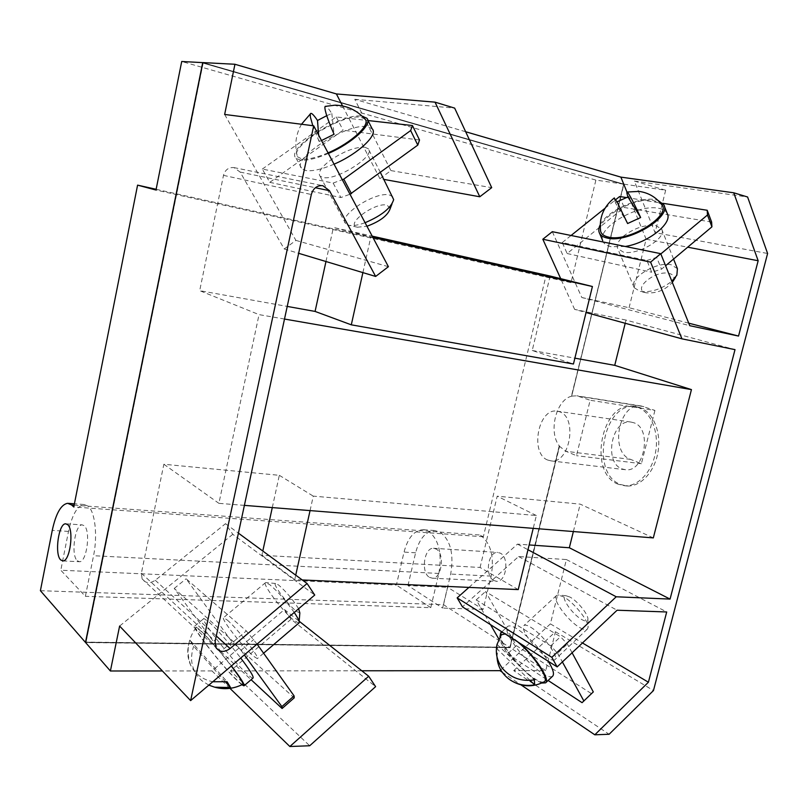 <?xml version="1.0" encoding="UTF-8"?>
<svg xmlns="http://www.w3.org/2000/svg" width="808" height="808" viewBox="0 0 808 808"><rect width="100%" height="100%" fill="white"/><g stroke="black" fill="none" stroke-linecap="round" stroke-linejoin="round"><path stroke-width="0.61" stroke-dasharray="4.04 3.03" d="M225.553 681.972L193.647 646.259L189.91 640.148C186.769 649.046 187.062 657.47 190.769 665.438L192.607 668.65C197.303 675.549 204.03 679.922 212.807 681.75M189.91 640.148L227.078 681.71M208.817 685.144L201.687 680.589C191.92 671.317 189.244 659.873 193.647 646.259M497.051 644.37L534.32 679.861M530.028 680.397L497.728 649.561L496.779 645.693M497.011 656.975L497.728 649.561M326.745 115.685L331.825 113.504C328.957 109.08 326.937 106.666 325.745 106.252M331.825 113.504L334.068 134.269M321.513 140.542L319.12 141.511L318.635 135.108M319.12 141.511L312.817 125.695M627.604 223.533L615.383 202.768L617.009 201.828M614.181 198.041L615.383 202.768M242.754 684.325C242.117 684.528 240.279 683.194 237.239 680.316C223.19 667.307 191.476 626.846 196.001 627.594L200.727 631.008C209.423 639.38 219.604 651.056 231.29 666.024M298.627 608.747C292.829 599.475 286.133 591.547 278.538 584.962L275.589 583.487C272.033 583.548 288.416 605.354 296.526 611.404L299.849 612.949M505.141 633.937L510.696 636.633L517.807 641.966M544.026 681.891C542.249 682.659 539.148 681.599 534.734 678.71C519.584 669.145 497.526 640.33 501.212 634.835M570.034 597.092L566.075 595.749C559.298 595.304 571.933 614.272 581.911 619.615C585.457 621.574 587.446 621.544 587.87 619.524C588.911 615.201 577.7 601.091 570.034 597.092M328.038 152.853C316.504 157.722 307.686 159.721 301.586 158.863L297.455 156.742C288.506 147.127 341.37 114.019 360.237 117.2L364.539 118.715M390.203 208.585L387.082 205.121C375.023 201.879 344.37 224.573 357.419 227.22L366.963 226.25M600.395 229.553C599.172 216.685 635.431 196.94 653.662 200.536L661.287 204.121M673.155 281.073C674.933 277.134 673.599 274.579 669.145 273.417C655.116 269.751 631.28 289.688 646.178 292.789L646.35 292.829C656.45 293.617 665.105 290.153 672.317 282.426M241.855 684.78L238.168 681.578C223.452 667.933 190.284 625.655 194.738 626.099L199.748 629.674C208.676 638.259 219.241 650.339 231.431 665.903M294.243 612.474C285.86 600.637 277.669 591.335 269.67 584.598L265.61 582.598C261.408 583.225 283.547 612.464 294.435 620.756L298.899 623.029L299.122 621.372M541.703 683.053L535.351 679.791C521.715 671.074 501.566 646.683 499.97 636.936M502.717 632.391L510.05 635.502L520.322 643.552M579.881 627.644C583.497 629.705 585.972 630.21 587.315 629.129L588.042 627.624C589.497 621.807 574.003 602.313 563.54 596.819L558.146 594.981L556.53 595.506C551.51 598.627 567.852 621.049 579.881 627.644M328.361 153.449C315.989 158.732 306.535 160.903 300.021 159.984L296.122 158.257C284.497 148.975 341.329 112.726 361.752 116.12L362.095 116.16M392.819 196.728L389.345 194.95C375.164 191.203 337.128 216.079 345.673 223.665L348.783 225.26C352.743 226.048 358.166 225.2 365.085 222.705M600.192 224.846C606.343 211.393 638.391 196.506 654.823 199.586L657.843 200.283M677.407 268.7L671.317 264.802C656.651 260.984 628.129 278.538 634.219 287.699L640.007 291.385C650.662 292.718 661.277 289.345 671.842 281.255M547.713 460.045C529.664 453.5 538.219 407.878 556.934 411.131L559.52 411.757C577.821 417.191 569.893 463.741 551.187 460.903L547.713 460.045M252.985 678.074C252.227 678.265 250.258 676.882 247.076 673.943C232.189 660.52 199.202 618.271 203.899 618.504L209.009 621.968C218.029 630.442 228.603 642.451 240.713 658.005M257.075 644.087L246.319 630.896L186.113 578.78L232.048 641.916L294.213 697.86M232.048 641.916L220.725 651.47L174.225 588.436L233.532 641.673L241.006 650.309L253.783 639.471M241.006 650.309L244.349 654.914M227.26 620.029C237.34 628.503 260.873 658.803 257.277 658.621L253.177 655.965C245.672 648.895 237.744 639.734 229.371 628.472C224.644 621.867 222.695 618.271 223.543 617.676L227.26 620.029M233.532 641.673L246.319 630.896M552.642 676.185C550.894 677.548 547.44 676.579 542.279 673.266C525.311 662.752 501.223 630.24 507.727 626.422C509.343 625.21 512.504 626.038 517.211 628.917C528.745 636.755 539.108 647.551 548.309 661.308M582.073 702.667L593.314 691.921M572.094 652.773L567.347 644.016L560.51 636.744L485.487 591.567L516.373 645.663L591.436 693.617M490.537 624.675L476.205 599.889L550.733 645.895L557.57 653.207L567.347 644.016M557.57 653.207L562.388 661.954M530.624 627.21C542.269 633.876 559.49 657.045 554.844 659.722C553.621 660.681 551.238 660.065 547.703 657.864C538.997 651.783 531.674 643.925 525.755 634.3C523.241 629.725 522.625 626.806 523.907 625.543C525.069 624.665 527.311 625.22 530.624 627.21M550.733 645.895L560.51 636.744M310.06 510.595L313.272 496.132L536.361 515.524L533.219 528.351M302.243 579.962L294.728 579.629L295.718 575.185M372.892 237.421L333.391 227.452L372.215 236.148M362.893 272.609L370.811 236.956M334.047 164.175C321.715 169.397 312.282 171.508 305.747 170.508L301.828 168.71C290.082 159.166 346.612 122.968 367.084 126.634L372.165 128.795M419.524 140.016L343.107 130.209L269.771 182.335L262.307 169.074L333.138 183.062L340.895 197.546L349.995 194.243M333.138 183.062L342.279 179.699M364.852 147.208L368.256 148.733C376.447 155.469 336.158 181.103 322.877 177.467L320.039 176.134C317.655 172.538 321.231 167.155 330.785 160.004C344.026 151.167 355.389 146.894 364.852 147.208M602.707 240.653C597.354 227.523 637.744 203.98 658.237 208.201C662.792 208.969 665.772 210.706 667.186 213.423M625.251 246.47L611.111 246.723C607.242 245.895 604.636 244.329 603.293 242.016M711.626 222.059L624.16 207.474L567.135 253.52L562.247 242.562L646.905 260.469L651.733 272.245L661.479 269.195L665.6 265.741M646.905 260.469L656.682 257.378L661.479 269.195M660.833 253.914L656.682 257.378M655.591 225.472L661.651 229.108C667.469 237.885 637.492 255.853 623.291 252.046L617.756 248.652C616.12 244.986 618.231 240.673 624.079 235.704C634.623 227.977 645.127 224.563 655.591 225.472M633.634 422.705L630.987 422.069C611.767 418.756 603.425 462.469 621.988 468.892L625.554 469.741C644.744 472.609 652.43 428.089 633.634 422.705M229.957 688.365L211.979 670.913L284.416 609.545L291.072 619.241L375.609 686.659M284.416 609.545L299.132 621.19M272.286 507.596L279.326 475.316L163.862 464.257L141.37 573.236L142.117 578.902C145.45 583.346 149.833 583.81 155.257 580.275L225.503 523.685L232.795 534.31L314.736 595.041M225.503 523.685L238.411 533.149M279.326 475.316L313.272 496.132M518.221 589.598L480.063 567.469L261.873 555.298L262.802 551.036M261.873 555.298L294.728 579.629M536.361 515.524L497.203 496.183L480.063 567.469M220.725 651.47L251.096 679.7M174.225 588.436L186.113 578.78M516.373 645.663L507.454 653.904L498.889 639.108M507.454 653.904L548.117 680.477M476.205 599.889L485.487 591.567M284.507 319.049L259.035 314.625L199.687 290.668L287.224 306.414M244.39 505.374L218.897 503.344L259.035 314.625M653.319 537.906L580.195 504.131L497.203 496.183M163.862 464.257L218.897 503.344M325.967 261.519L333.391 227.452M224.644 114.453L295.92 240.4L284.244 248.975L240.138 172.074L233.936 167.589C228.624 167.185 225.149 169.771 223.493 175.356L199.687 290.668M284.244 248.975L298.657 253.308M295.92 240.4L388.406 266.69M465.661 131.734L354.773 99.313L390.91 170.599L379.911 178.679L383.962 179.416M390.91 170.599L491.708 187.648M550.127 276.043L532.23 350.49L573.448 364.004M532.23 350.49L574.882 358.166M262.307 169.074L336.229 116.958L367.983 120.533M269.771 182.335L340.895 197.546M336.229 116.958L343.107 130.209M626.281 197.546L662.812 203.293M562.247 242.562L571.074 235.482M605.01 208.262L615.736 199.657M567.135 253.52L651.733 272.245M619.655 196.506L624.16 207.474M232.795 534.31L119.614 626.059M618.13 484.204C587.315 472.933 601.556 400.516 633.624 406.283L637.542 407.212C650.662 411.595 659.086 431.543 655.702 451.49C652.47 471.458 638.229 486.759 624.584 485.739L618.13 484.204M291.072 619.241L230.452 670.893L309.696 745.754M211.979 670.913L162.368 670.953M361.792 670.781L230.452 670.893M500.768 669.943L550.389 623.867L566.398 559.54L518.605 556.53L462.439 606.848M468.933 587.396L517.474 544.127L529.159 544.945M573.367 531.543L580.195 504.131M625.21 323.271L625.998 320.089L735.007 349.642M625.998 320.089L574.65 309.403L586.053 312.534M574.65 309.403L560.702 278.659M552.318 231.684L581.81 297.526L689.749 325.685M581.81 297.526L629.079 307.727L688.739 323.17M629.079 307.727L646.137 239.198L687.689 247.187M550.389 623.867L582.467 642.966M502.182 672.165L521.019 684.901M566.398 559.54L666.701 611.969M518.605 556.53L617.09 610.232M517.474 544.127L527.988 549.733M646.137 239.198L626.957 192.052M354.773 99.313L454.651 108.11M379.911 178.679L342.552 105.929M639.865 407.575L635.947 406.646C603.849 400.879 589.628 473.205 620.463 484.457L626.917 485.992C640.572 487.022 654.813 471.741 658.045 451.793C661.429 431.886 652.995 411.959 639.865 407.575M654.924 410.424L641.39 463.701L630.583 459.388C609.05 452.147 619.069 401.829 641.3 406L654.924 410.424L590.163 400.263L576.457 455.672L565.893 451.278L559.348 446.198L509.979 647.38L86.032 642.229L202.99 63.075L623.594 184.396L571.65 396.092L623.897 184.163L202.869 62.59M641.39 463.701L576.457 455.672M513.726 670.66L555.46 631.735L545.754 670.64L513.726 670.66L609.131 734.26M545.754 670.64L510.141 647.663L85.608 642.562M555.46 631.735L653.47 690.557M623.897 184.163L665.671 190.223L634.351 181.063L655.076 232.674L767.6 253.48M634.351 181.063L747.602 197.001M665.671 190.223L655.076 232.674M203.141 63.075L86.032 642.229M510.141 647.663L559.58 446.228M571.872 396.132L576.831 395.789L590.163 400.263M571.65 396.092L571.65 396.193C556.015 399.667 548.097 432.28 559.419 446.026L559.348 446.198M623.594 184.396L571.428 396.152M202.99 63.075L623.392 184.365M559.197 445.996L509.808 647.269L85.911 642.087M156.146 189.284L545.844 276.366L483.346 536.775L480.154 535.027L88.133 506.192C95.041 511.716 97.788 535.573 93.556 555.722L85.385 596.324L60.802 570.236L396.375 585.043L404.03 552.086C407.798 537.906 414.11 530.432 422.948 529.664L428.432 531.23C438.784 539.31 442.259 553.379 438.855 573.448L430.765 607.666L85.385 596.324M77.245 560.742L79.467 561.722C86.739 562.358 90.91 530.805 84.234 525.735L82.194 524.877C74.952 524.21 70.68 555.116 77.245 560.742M202.858 62.63L623.695 184.133L571.65 396.193M559.419 446.026L509.969 647.551L85.638 642.431M623.695 184.133L595.89 180.093L181.719 61.489M545.844 276.366L571.014 282.638L595.89 180.093M571.014 282.638L155.984 190.042M483.346 536.775L73.781 506.98M430.765 607.666L396.375 585.043M74.134 505.162L88.133 506.192L84.072 504.515C77.356 505.707 72.165 514.666 68.498 531.401L60.802 570.236M40.4 590.699L443.511 604.677L509.969 647.551M443.511 604.677L447.642 587.305L483.113 609.394L491.153 576.134C494.486 556.631 490.83 542.936 480.154 535.027M407.959 585.548L415.605 552.793C419.382 538.704 425.715 531.28 434.603 530.523L440.128 532.088C450.561 540.128 454.076 554.116 450.682 574.054L442.602 608.06L407.959 585.548L447.642 587.305M483.113 609.394L442.602 608.06M493.728 580.498C484.598 575.912 487.931 551.632 497.587 552.42L500.344 553.167C509.545 557.399 506.414 582.002 496.748 581.326L493.728 580.498M429.472 577.346L432.391 578.195C441.764 578.871 445.036 553.379 436.138 549.036L433.472 548.279C424.109 547.501 420.655 572.63 429.472 577.346M155.257 580.275L216.271 635.947M141.37 573.236L215.14 641.229M223.493 175.356L311.312 194.516M240.138 172.074L315.373 187.739M630.583 459.388L565.893 451.278M643.925 406.626L579.397 396.415M438.855 573.448L93.556 555.722M68.498 531.401L52.257 530.401M491.153 576.134L450.682 574.054M415.605 552.793L404.03 552.086M196.001 627.594C187.678 639.38 185.941 651.995 190.769 665.438M301.505 124.25C295.688 134.482 294.334 145.309 297.455 156.742M275.589 583.487L265.701 582.568M587.87 619.524L588.042 627.624M566.075 595.749L558.146 594.981M392.001 203.919L393.668 199.606M357.57 227.25L348.783 225.26M675.468 277.417L676.862 275.205M646.35 292.829L640.007 291.385M194.738 626.099L203.899 618.504M263.6 653.217L257.277 658.621M265.61 582.598L223.543 617.676M501.829 631.826L507.727 626.422M587.315 629.129L554.844 659.722M556.53 595.506L523.907 625.543M366.802 118.19L367.721 119.998M296.122 158.257L301.828 168.71M380.416 172.498L368.256 148.733M345.673 223.665L320.039 176.134M663.762 204.717L664.176 205.767M673.559 259.055L661.651 229.108M634.219 287.699L617.756 248.652M556.934 411.131L630.987 422.069M551.187 460.903L625.554 469.741M142.117 578.902L215.857 647.481M233.936 167.589L322.806 185.668M633.624 406.283L635.947 406.646M624.584 485.739L626.917 485.992M62.883 560.924L79.467 561.722M66.145 523.837L82.194 524.877M641.3 406L576.831 395.789M84.072 504.515L74.407 503.798M68.498 503.364L67.62 503.293M434.603 530.523L422.948 529.664M432.391 578.195L496.748 581.326M433.472 548.279L497.587 552.42"/><path stroke-width="1.21" d="M212.807 681.75L227.078 681.71L230.532 687.537L225.553 681.972M230.532 687.537L214.716 687.194L208.817 685.144M496.779 645.693L497.051 644.37C495.153 653.228 497.061 661.348 502.768 668.731C510.979 678.043 521.503 681.75 534.32 679.861L534.694 684.851L530.028 680.397M534.694 684.851C525.685 686.386 517.443 684.699 509.969 679.801L508.747 678.922C501.435 673.155 497.526 665.842 497.011 656.975M325.745 106.252L324.887 107.06C324.745 110.787 327.806 119.857 334.068 134.269L321.513 140.542M318.635 135.108L317.504 120.473L326.745 115.685M312.817 125.695L310.403 117.18L310.262 114.029C310.929 112.171 313.353 114.322 317.504 120.473M617.009 201.828L627.947 196.95C626.867 193.597 626.584 191.951 627.109 192.021L628.25 193.233C630.907 197.182 635.038 205.282 640.643 217.534L627.604 223.533L617.181 202.131L614.181 198.041M627.947 196.95L640.643 217.534M231.29 666.024C239.774 677.205 243.592 683.305 242.754 684.325C233.724 688.881 224.371 689.84 214.716 687.194M299.122 621.372L299.849 612.949L298.627 608.747M517.807 641.966C533.835 655.217 549.844 679.518 544.208 681.79L544.026 681.891M501.212 634.835L505.141 633.937M325.109 106.414L335.158 105.161C346.804 105.484 356.601 110.009 364.539 118.715C372.064 123.563 351.803 142.864 328.038 152.853M366.963 226.25C380.053 221.382 387.8 215.494 390.203 208.585L392.001 203.919M627.109 192.021L639.098 191.395C648.218 192.698 655.611 196.94 661.287 204.121C672.832 214.958 629.23 242.44 608.656 237.138C604.182 236.199 601.505 234.259 600.637 231.32L600.395 229.553M672.317 282.426L675.468 277.417M231.431 665.903C240.784 678.185 244.965 684.83 243.966 685.83L241.855 684.78M298.98 622.988C299.889 622.079 298.314 618.575 294.243 612.474M499.97 636.936L500.657 632.896L502.717 632.391M520.322 643.552C536.118 657.672 550.309 679.871 545.622 682.841L541.703 683.053M362.095 116.16L366.802 118.19C373.195 123.826 352.45 143.188 328.361 153.449M365.085 222.705C381.618 215.655 391.143 207.949 393.668 199.606L380.416 172.498M657.843 200.283L663.762 204.717C672.074 217.15 627.877 243.43 607.454 238.108C603.576 237.31 600.97 235.764 599.637 233.462C598.334 231.058 598.516 228.189 600.192 224.846M671.842 281.255L676.862 275.205L677.407 268.7L673.559 259.055M240.713 658.005C249.995 670.286 254.086 676.983 252.985 678.074L244.147 685.679M251.096 679.7L282.093 708.495L294.213 697.86L294.092 695.9L257.075 644.087M282.093 708.495L281.871 706.606L294.092 695.9M244.349 654.914L281.871 706.606M548.309 661.308C553.096 669.165 554.54 674.125 552.642 676.185L545.622 682.841M548.117 680.477L582.073 702.667L593.314 691.921L572.094 652.773M562.388 661.954L583.891 701.021M295.718 575.185L310.06 510.595M533.219 528.351L518.221 589.598L302.243 579.962M372.215 236.148L550.127 276.043L592.415 286.507L573.448 364.004L351.298 324.826L362.893 272.609M592.415 286.507L372.892 237.421M367.721 119.998L372.165 128.795C378.619 134.583 358.055 154.015 334.047 164.175M349.995 194.243L417.786 145.107L419.524 140.016L412.454 125.543L410.656 130.553L417.786 145.107M342.279 179.699L343.784 179.144L351.49 193.698M410.656 130.553L343.784 179.144M664.176 205.767L667.186 213.423C673.185 222.958 648.046 242.966 625.251 246.47M599.637 233.462L602.707 240.653M665.6 265.741L711.919 226.846L711.626 222.059L707.212 210.272L707.475 215.009L711.919 226.846M707.475 215.009L660.833 253.914M368.69 676.245L375.609 686.659L309.696 745.754L289.85 746.511L368.69 676.245L299.132 621.19M307.08 583.507L314.736 595.041L190.627 700.607L313.696 125.806L388.406 266.69L375.649 276.447L329.452 190.668L322.806 185.668C317.049 185.274 313.221 188.224 311.312 194.516L215.14 641.229L215.857 647.481C219.412 652.308 224.159 652.662 230.098 648.551L307.08 583.507L238.411 533.149M262.802 551.036L272.286 507.596M498.889 639.108L490.537 624.675M574.882 358.166L614.736 365.337L691.446 389.608L653.319 537.906L244.39 505.374M691.446 389.608L284.507 319.049M351.298 324.826L315.08 311.423L325.967 261.519M298.657 253.308L375.649 276.447M491.708 187.648L479.79 196.768L435.027 102.151L454.651 108.11L491.708 187.648M383.962 179.416L479.79 196.768M287.224 306.414L315.08 311.423M367.983 120.533L412.454 125.543M615.736 199.657L619.655 196.506L626.281 197.546M662.812 203.293L707.212 210.272M571.074 235.482L605.01 208.262M342.552 105.929L336.401 93.94L234.946 64.266L224.644 114.453L313.696 125.806M162.368 670.953L110.393 670.994L119.614 626.059L190.627 700.607M229.957 688.365L289.85 746.511M500.768 669.943L499.98 670.67L361.792 670.781M521.019 684.901L594.809 734.805L648.41 682.235L666.701 611.969L617.09 610.232L557.146 666.903L462.439 606.848L457.166 597.89L468.933 587.396M529.159 544.945L569.337 547.753L573.367 531.543M569.337 547.753L670.064 599.092L735.007 349.642L681.972 338.845L650.591 262.135L660.732 253.672L689.749 325.685L738.542 336.067L758.156 260.742L733.735 192.789L747.602 197.001L767.6 253.48L653.47 690.557L609.131 734.26L594.809 734.805M614.736 365.337L625.21 323.271M586.053 312.534L681.972 338.845M560.702 278.659L542.825 239.239L650.591 262.135M542.825 239.239L552.318 231.684L660.732 253.672M688.739 323.17L738.542 336.067M687.689 247.187L758.156 260.742M582.467 642.966L648.41 682.235M499.98 670.67L502.182 672.165M557.146 666.903L551.824 657.328L616.221 596.779L670.064 599.092M457.166 597.89L551.824 657.328M527.988 549.733L616.221 596.779M626.957 192.052L620.877 177.124L733.735 192.789M336.401 93.94L435.027 102.151M620.877 177.124L465.661 131.734M234.946 64.266L202.869 62.59L85.608 642.562L110.393 670.994M67.69 524.675C74.215 529.765 70.013 561.55 62.883 560.924L60.701 559.934C54.298 554.278 58.61 523.14 65.7 523.806L67.69 524.675M156.146 189.284L137.582 185.133L155.984 190.042L181.719 61.489L202.858 62.63M202.717 62.59L85.486 642.431L40.4 590.699L52.257 530.401C55.904 513.545 61.024 504.505 67.62 503.293L71.589 504.97L73.781 506.98L137.582 185.133M216.271 635.947L230.098 648.551M315.373 187.739L329.452 190.668M74.134 505.162L71.589 504.97M509.969 679.801C521.11 687.073 532.523 687.739 544.208 681.79M501.526 634.371L497.031 644.41M310.262 114.029L301.505 124.25M614.343 197.92C603.515 206.626 598.94 217.766 600.637 231.32M298.899 623.029L263.6 653.217M500.657 632.896L501.829 631.826M74.407 503.798L68.498 503.364"/></g></svg>
